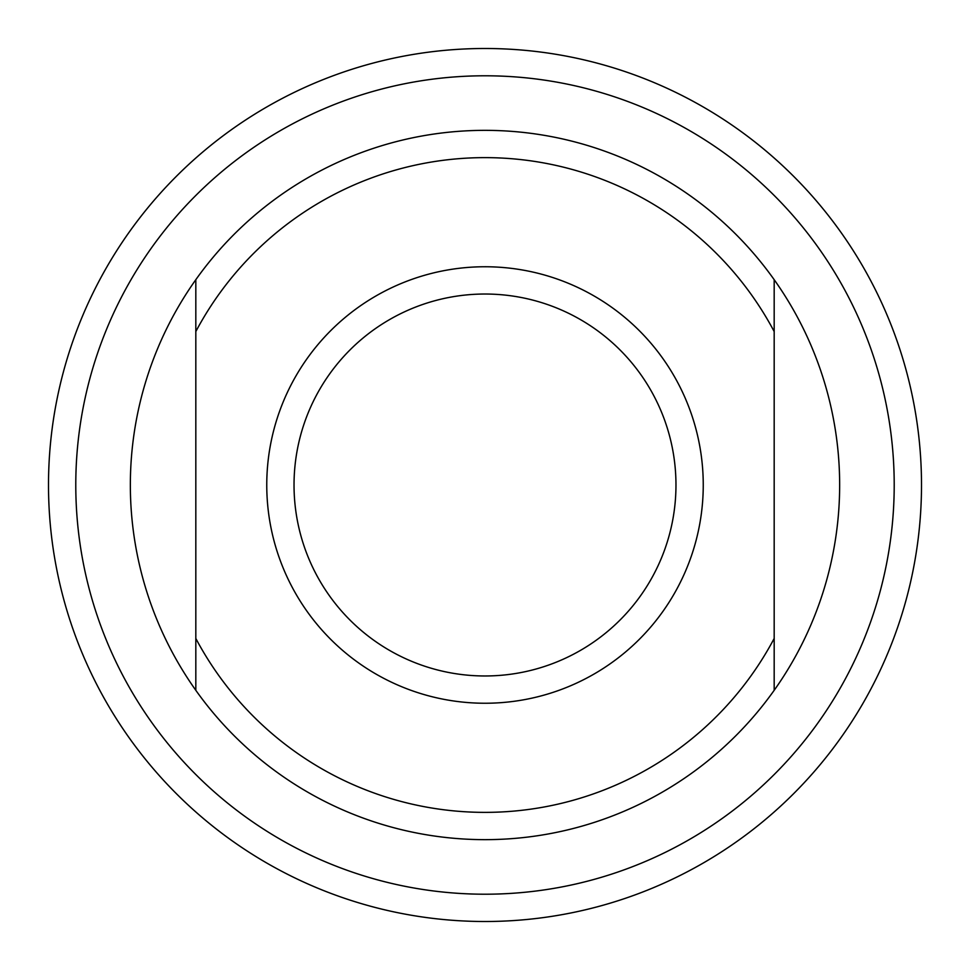 <?xml version="1.0" encoding="UTF-8"?>
<svg xmlns="http://www.w3.org/2000/svg" width="970" height="970" viewBox="0 0 970 970"><rect width="100%" height="100%" fill="white"/><g stroke="black" fill="none" stroke-linecap="round" stroke-linejoin="round"><path stroke-width="1.45" d="M774.181 279.687L774.181 331.546A327.375 327.375 0 0 0 195.819 331.546L195.819 279.687A354.656 354.656 0 0 1 774.181 279.687A354.656 354.656 0 0 1 774.181 690.313A354.656 354.656 0 0 1 195.819 690.313L195.819 638.454A327.375 327.375 0 0 0 774.181 638.454L774.181 331.546M675.969 485A190.969 190.969 0 0 0 389.516 319.615A190.969 190.969 0 0 0 389.516 650.385A190.969 190.969 0 0 0 675.969 485M703.25 485A218.25 218.25 0 0 1 375.875 674.004A218.25 218.25 0 0 1 375.875 295.995A218.25 218.25 0 0 1 703.25 485M195.819 331.546L195.819 638.454M195.819 279.687A354.656 354.656 0 0 0 195.819 690.313M774.181 638.454L774.181 690.313M48.5 485A436.5 436.5 0 0 0 703.25 863.021A436.5 436.5 0 0 0 703.25 106.979A436.5 436.5 0 0 0 48.5 485M75.781 485A409.219 409.219 0 0 0 689.609 839.389A409.219 409.219 0 0 0 689.609 130.611A409.219 409.219 0 0 0 75.781 485"/></g></svg>
